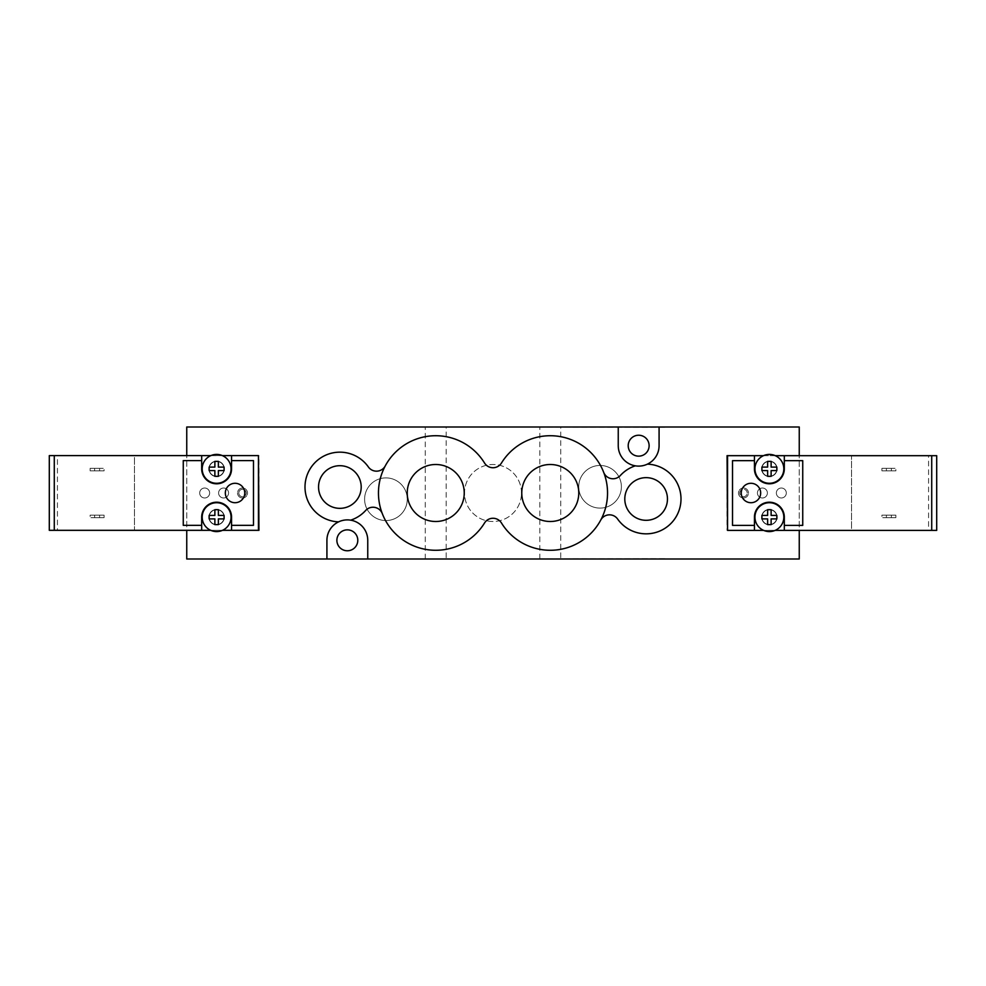 <?xml version="1.0" encoding="UTF-8"?>
<svg xmlns="http://www.w3.org/2000/svg" width="986" height="986" viewBox="0 0 986 986"><rect width="100%" height="100%" fill="white"/><g stroke="black" fill="none" stroke-linecap="round" stroke-linejoin="round"><path stroke-width="0.74" stroke-dasharray="4.93 3.7" d="M209.155 517.157A7.469 7.469 0 0 1 220.359 510.686A7.469 7.469 0 0 1 220.359 523.615A7.469 7.469 0 0 1 209.155 517.157A7.469 7.469 0 0 1 220.359 510.686A7.469 7.469 0 0 1 220.359 523.615A7.469 7.469 0 0 1 209.155 517.157M199.69 493A4.979 4.979 0 0 1 207.159 488.686A4.979 4.979 0 0 1 207.159 497.314A4.979 4.979 0 0 1 199.69 493A4.979 4.979 0 0 1 207.159 488.686A4.979 4.979 0 0 1 207.159 497.314A4.979 4.979 0 0 1 199.69 493M238.785 493A3.734 3.734 0 0 1 244.38 489.771A3.734 3.734 0 0 1 244.38 496.229A3.734 3.734 0 0 1 238.785 493A3.734 3.734 0 0 1 244.38 489.771A3.734 3.734 0 0 1 244.38 496.229A3.734 3.734 0 0 1 238.785 493M218.609 493A4.979 4.979 0 0 1 226.077 488.686A4.979 4.979 0 0 1 226.077 497.314A4.979 4.979 0 0 1 218.609 493A4.979 4.979 0 0 1 226.077 488.686A4.979 4.979 0 0 1 226.077 497.314A4.979 4.979 0 0 1 218.609 493M209.155 468.843A7.469 7.469 0 0 1 220.359 462.385A7.469 7.469 0 0 1 220.359 475.314A7.469 7.469 0 0 1 209.155 468.843A7.469 7.469 0 0 1 220.359 462.385A7.469 7.469 0 0 1 220.359 475.314A7.469 7.469 0 0 1 209.155 468.843M210.757 530.345L222.491 530.345M186.748 530.345L258.948 530.345L258.948 455.655L186.748 455.655L186.748 530.32M258.455 455.655L186.748 455.618M186.748 427.012L186.748 558.988L799.252 558.988L799.252 427.012L186.748 427.012M776.845 517.157A7.469 7.469 0 0 0 765.641 510.686A7.469 7.469 0 0 0 765.641 523.615A7.469 7.469 0 0 0 776.845 517.157A7.469 7.469 0 0 1 765.641 523.615A7.469 7.469 0 0 1 765.641 510.686A7.469 7.469 0 0 1 776.845 517.157M786.31 493A4.979 4.979 0 0 0 778.841 488.686A4.979 4.979 0 0 0 778.841 497.314A4.979 4.979 0 0 0 786.31 493A4.979 4.979 0 0 1 778.841 497.314A4.979 4.979 0 0 1 778.841 488.686A4.979 4.979 0 0 1 786.31 493M747.215 493A3.734 3.734 0 0 0 741.62 489.771A3.734 3.734 0 0 0 741.62 496.229A3.734 3.734 0 0 0 747.215 493A3.734 3.734 0 0 1 741.62 496.229A3.734 3.734 0 0 1 741.62 489.771A3.734 3.734 0 0 1 747.215 493M767.391 493A4.979 4.979 0 0 0 759.923 488.686A4.979 4.979 0 0 0 759.923 497.314A4.979 4.979 0 0 0 767.391 493A4.979 4.979 0 0 1 759.923 497.314A4.979 4.979 0 0 1 759.923 488.686A4.979 4.979 0 0 1 767.391 493M776.845 468.843A7.469 7.469 0 0 0 765.641 462.385A7.469 7.469 0 0 0 765.641 475.314A7.469 7.469 0 0 0 776.845 468.843A7.469 7.469 0 0 1 765.641 475.314A7.469 7.469 0 0 1 765.641 462.385A7.469 7.469 0 0 1 776.845 468.843M799.252 530.382L727.052 530.345L727.052 455.655L799.252 455.655L799.252 530.345L727.545 530.345M763.509 455.655L775.242 455.655M647.408 464.135A34.855 34.855 0 0 1 676.778 515.592A34.855 34.855 0 0 1 617.643 519.055A9.959 9.959 0 0 0 600.72 520.09A57.262 57.262 0 0 1 501.48 522.999A9.959 9.959 0 0 0 484.52 522.999A57.262 57.262 0 0 1 382.297 513.607A9.959 9.959 0 0 0 365.646 510.489A34.855 34.855 0 0 1 350.683 520.164M560.726 558.988L539.81 558.988L560.726 558.988L560.726 427.012L539.81 427.012L560.726 427.012M446.19 558.988L425.274 558.988L446.19 558.988L446.19 427.012L425.274 427.012L446.19 427.012M521.495 493A28.495 28.495 0 0 0 478.752 468.325A28.495 28.495 0 0 0 478.752 517.675A28.495 28.495 0 0 0 521.495 493A28.495 28.495 0 0 1 478.752 517.675A28.495 28.495 0 0 1 478.752 468.325A28.495 28.495 0 0 1 521.495 493M407.267 499.224A21.335 21.335 0 0 0 375.272 480.749A21.335 21.335 0 0 0 375.272 517.699A21.335 21.335 0 0 0 407.267 499.224A21.335 21.335 0 0 1 375.272 517.699A21.335 21.335 0 0 1 375.272 480.749A21.335 21.335 0 0 1 407.267 499.224M621.39 486.776A21.335 21.335 0 0 0 589.406 468.301A21.335 21.335 0 0 0 589.406 505.251A21.335 21.335 0 0 0 621.39 486.776A21.335 21.335 0 0 1 589.406 505.251A21.335 21.335 0 0 1 589.406 468.301A21.335 21.335 0 0 1 621.39 486.776M336.879 540.303A10.452 10.452 0 0 0 352.569 549.362A10.452 10.452 0 0 0 352.569 531.257A10.452 10.452 0 0 0 336.879 540.303M628.205 445.697A10.452 10.452 0 0 0 643.883 454.743A10.452 10.452 0 0 0 643.883 436.638A10.452 10.452 0 0 0 628.205 445.697M464.233 493A28.495 28.495 0 0 0 421.478 468.325A28.495 28.495 0 0 0 421.478 517.675A28.495 28.495 0 0 0 464.233 493M578.77 493A28.495 28.495 0 0 0 536.014 468.325A28.495 28.495 0 0 0 536.014 517.675A28.495 28.495 0 0 0 578.77 493M361.196 487.022A21.335 21.335 0 0 0 329.213 468.547A21.335 21.335 0 0 0 329.213 505.498A21.335 21.335 0 0 0 361.196 487.022M667.46 498.978A21.335 21.335 0 0 0 635.465 480.502A21.335 21.335 0 0 0 635.465 517.453A21.335 21.335 0 0 0 667.46 498.978M338.592 521.865A34.855 34.855 0 0 1 309.222 470.408A34.855 34.855 0 0 1 368.357 466.945A9.959 9.959 0 0 0 385.279 465.91A57.262 57.262 0 0 0 382.297 513.607M600.72 520.09A57.262 57.262 0 0 0 603.703 472.393A9.959 9.959 0 0 0 620.354 475.511A34.855 34.855 0 0 1 635.317 465.836M385.279 465.91A57.262 57.262 0 0 1 484.52 463.001A9.959 9.959 0 0 0 501.48 463.001A57.262 57.262 0 0 1 603.703 472.393M664.798 558.729L321.202 558.988L664.798 558.729M664.798 427.271L321.202 427.012L664.798 427.271M367.753 558.988L367.753 540.303A20.423 20.423 0 0 0 347.343 519.893A20.423 20.423 0 0 0 326.921 540.303L326.921 558.988M618.247 427.012L618.247 445.697A20.423 20.423 0 0 0 638.657 466.107A20.423 20.423 0 0 0 659.079 445.697L659.079 427.012M235.05 502.712A9.712 9.712 0 0 1 226.632 488.144A9.712 9.712 0 0 1 243.456 488.144A9.712 9.712 0 0 1 235.05 502.712M209.155 515.407L209.155 518.895M214.874 509.688L214.874 515.407M218.362 515.407L218.362 509.688M214.874 518.895L214.874 524.626M218.362 524.626L218.362 518.895M224.093 518.895L224.093 515.407M209.155 467.105L209.155 470.593M214.874 461.374L214.874 467.105M218.362 467.105L218.362 461.374M214.874 470.593L214.874 476.312M218.362 476.312L218.362 470.593M224.093 470.593L224.093 467.105M216.624 476.571A7.715 7.715 0 0 0 223.304 464.985A7.715 7.715 0 0 0 209.932 464.985A7.715 7.715 0 0 0 216.624 476.571A7.715 7.715 0 0 0 223.304 464.985A7.715 7.715 0 0 0 209.932 464.985A7.715 7.715 0 0 0 216.624 476.571M216.624 461.374A7.469 7.469 0 0 0 210.154 472.577A7.469 7.469 0 0 0 223.095 472.577A7.469 7.469 0 0 0 216.624 461.374A7.469 7.469 0 0 0 210.154 472.577A7.469 7.469 0 0 0 223.095 472.577A7.469 7.469 0 0 0 216.624 461.374M222.417 455.618A14.445 14.445 0 0 0 210.831 455.618L222.417 455.618A14.445 14.445 0 0 1 228.025 477.717A14.445 14.445 0 0 1 205.224 477.717A14.445 14.445 0 0 1 210.831 455.618M216.624 509.429A7.715 7.715 0 0 0 209.932 521.015A7.715 7.715 0 0 0 223.304 521.015A7.715 7.715 0 0 0 216.624 509.429A7.715 7.715 0 0 0 208.896 517.157A7.715 7.715 0 0 0 216.624 524.872A7.715 7.715 0 0 0 224.34 517.157A7.715 7.715 0 0 0 216.624 509.429M216.624 524.626A7.469 7.469 0 0 1 210.154 513.423A7.469 7.469 0 0 1 223.095 513.423A7.469 7.469 0 0 1 216.624 524.626A7.469 7.469 0 0 1 210.154 513.423A7.469 7.469 0 0 1 223.095 513.423A7.469 7.469 0 0 1 216.624 524.626M216.624 531.59A14.445 14.445 0 0 1 205.261 508.246A14.445 14.445 0 0 1 227.988 508.246A14.445 14.445 0 0 1 216.624 531.59M222.553 530.32L210.684 530.32M104.072 515.16L90.133 515.16L90.133 517.65L104.072 517.65L104.072 515.16L90.133 515.16L90.133 517.65L104.072 517.65L104.072 515.16M90.133 470.84L104.072 470.84L104.072 468.35L90.133 468.35L90.133 470.84L104.072 470.84L104.072 468.35L90.133 468.35L90.133 470.84M94.619 517.65L99.598 517.65L94.619 517.65L94.619 515.16L99.598 515.16L94.619 515.16M94.619 470.84L99.598 470.84L94.619 470.84L94.619 468.35L99.598 468.35L94.619 468.35M57.422 530.32L49.3 530.32L49.3 455.618L57.422 455.618L57.422 530.32L134.453 530.32L134.453 455.618L57.422 455.618M258.455 530.32L134.453 530.32L134.453 455.618L258.455 455.618L258.455 530.32M242.519 497.979A4.979 4.979 0 0 0 246.833 490.51A4.979 4.979 0 0 0 238.205 490.51A4.979 4.979 0 0 0 242.519 497.979A4.979 4.979 0 0 1 237.54 493A4.979 4.979 0 0 1 242.519 488.021A4.979 4.979 0 0 1 247.498 493A4.979 4.979 0 0 1 242.519 497.979M204.669 497.979A4.979 4.979 0 0 0 208.983 490.51A4.979 4.979 0 0 0 200.355 490.51A4.979 4.979 0 0 0 204.669 497.979A4.979 4.979 0 0 1 199.69 493A4.979 4.979 0 0 1 204.669 488.021A4.979 4.979 0 0 1 209.648 493A4.979 4.979 0 0 1 204.669 497.979M223.588 497.979A4.979 4.979 0 0 0 227.902 490.51A4.979 4.979 0 0 0 219.286 490.51A4.979 4.979 0 0 0 223.588 497.979A4.979 4.979 0 0 1 218.609 493A4.979 4.979 0 0 1 223.588 488.021A4.979 4.979 0 0 1 228.567 493A4.979 4.979 0 0 1 223.588 497.979M231.562 525.341L253.476 525.341L253.476 460.598L231.562 460.598M201.686 460.598L183.26 460.598L183.26 525.341L201.686 525.341M231.562 530.32L231.562 517.157A14.938 14.938 0 0 0 216.624 502.207A14.938 14.938 0 0 0 201.686 517.157L201.686 530.32M201.686 455.618L201.686 468.843A14.938 14.938 0 0 0 216.624 483.793A14.938 14.938 0 0 0 231.562 468.843L231.562 455.618M750.95 483.288A9.712 9.712 0 0 1 759.368 497.856A9.712 9.712 0 0 1 742.544 497.856A9.712 9.712 0 0 1 750.95 483.288M776.845 470.593L776.845 467.105M771.126 476.312L771.126 470.593M767.638 470.593L767.638 476.312M771.126 467.105L771.126 461.374M767.638 461.374L767.638 467.105M761.907 467.105L761.907 470.593M776.845 518.895L776.845 515.407M771.126 524.626L771.126 518.895M767.638 518.895L767.638 524.626M771.126 515.407L771.126 509.688M767.638 509.688L767.638 515.407M761.907 515.407L761.907 518.895M769.376 509.429A7.715 7.715 0 0 0 762.696 521.015A7.715 7.715 0 0 0 776.068 521.015A7.715 7.715 0 0 0 769.376 509.429A7.715 7.715 0 0 0 762.696 521.015A7.715 7.715 0 0 0 776.068 521.015A7.715 7.715 0 0 0 769.376 509.429M769.376 524.626A7.469 7.469 0 0 0 775.846 513.423A7.469 7.469 0 0 0 762.905 513.423A7.469 7.469 0 0 0 769.376 524.626A7.469 7.469 0 0 0 775.846 513.423A7.469 7.469 0 0 0 762.905 513.423A7.469 7.469 0 0 0 769.376 524.626M763.583 530.382A14.445 14.445 0 0 0 775.169 530.382L763.583 530.382A14.445 14.445 0 0 1 757.975 508.283A14.445 14.445 0 0 1 780.776 508.283A14.445 14.445 0 0 1 775.169 530.382M769.376 476.571A7.715 7.715 0 0 0 776.068 464.985A7.715 7.715 0 0 0 762.696 464.985A7.715 7.715 0 0 0 769.376 476.571A7.715 7.715 0 0 0 777.104 468.843A7.715 7.715 0 0 0 769.376 461.128A7.715 7.715 0 0 0 761.66 468.843A7.715 7.715 0 0 0 769.376 476.571M769.376 461.374A7.469 7.469 0 0 1 775.846 472.577A7.469 7.469 0 0 1 762.905 472.577A7.469 7.469 0 0 1 769.376 461.374A7.469 7.469 0 0 1 775.846 472.577A7.469 7.469 0 0 1 762.905 472.577A7.469 7.469 0 0 1 769.376 461.374M769.376 454.41A14.445 14.445 0 0 1 780.739 477.754A14.445 14.445 0 0 1 758.012 477.754A14.445 14.445 0 0 1 769.376 454.41M763.447 455.68L775.316 455.68M881.928 470.84L895.867 470.84L895.867 468.35L881.928 468.35L881.928 470.84L895.867 470.84L895.867 468.35L881.928 468.35L881.928 470.84M895.867 515.16L881.928 515.16L881.928 517.65L895.867 517.65L895.867 515.16L881.928 515.16L881.928 517.65L895.867 517.65L895.867 515.16M891.381 468.35L886.402 468.35L891.381 468.35L891.381 470.84L886.402 470.84L891.381 470.84M891.381 515.16L886.402 515.16L891.381 515.16L891.381 517.65L886.402 517.65L891.381 517.65M928.578 455.68L936.7 455.68L936.7 530.382L928.578 530.382L928.578 455.68L851.547 455.68L851.547 530.382L928.578 530.382M727.545 455.68L851.547 455.68L851.547 530.382L727.545 530.382L727.545 455.68M743.481 488.021A4.979 4.979 0 0 0 739.167 495.49A4.979 4.979 0 0 0 747.795 495.49A4.979 4.979 0 0 0 743.481 488.021A4.979 4.979 0 0 1 748.46 493A4.979 4.979 0 0 1 743.481 497.979A4.979 4.979 0 0 1 738.502 493A4.979 4.979 0 0 1 743.481 488.021M781.331 488.021A4.979 4.979 0 0 0 777.017 495.49A4.979 4.979 0 0 0 785.645 495.49A4.979 4.979 0 0 0 781.331 488.021A4.979 4.979 0 0 1 786.31 493A4.979 4.979 0 0 1 781.331 497.979A4.979 4.979 0 0 1 776.352 493A4.979 4.979 0 0 1 781.331 488.021M762.412 488.021A4.979 4.979 0 0 0 758.098 495.49A4.979 4.979 0 0 0 766.714 495.49A4.979 4.979 0 0 0 762.412 488.021A4.979 4.979 0 0 1 767.391 493A4.979 4.979 0 0 1 762.412 497.979A4.979 4.979 0 0 1 757.433 493A4.979 4.979 0 0 1 762.412 488.021M754.438 460.659L732.524 460.659L732.524 525.402L754.438 525.402M784.314 525.402L802.74 525.402L802.74 460.659L784.314 460.659M754.438 455.68L754.438 468.843A14.938 14.938 0 0 0 769.376 483.793A14.938 14.938 0 0 0 784.314 468.843L784.314 455.68M784.314 530.382L784.314 517.157A14.938 14.938 0 0 0 769.376 502.207A14.938 14.938 0 0 0 754.438 517.157L754.438 530.382M539.81 558.988L539.81 427.012M425.274 558.988L425.274 427.012M99.598 517.65L99.598 515.16M99.598 470.84L99.598 468.35M886.402 468.35L886.402 470.84M886.402 515.16L886.402 517.65"/><path stroke-width="1.48" d="M382.297 513.607A9.959 9.959 0 0 0 365.646 510.489A34.855 34.855 0 0 1 350.683 520.164A20.423 20.423 0 0 1 367.753 540.303L367.753 558.988L186.748 558.988L186.748 530.345L210.757 530.345M222.491 530.345L258.948 530.345L258.455 455.655M186.748 455.618L186.748 427.012L659.079 427.012L659.079 445.697A20.423 20.423 0 0 1 647.408 464.135A34.855 34.855 0 0 1 676.778 515.592A34.855 34.855 0 0 1 617.643 519.055A9.959 9.959 0 0 0 600.72 520.09M727.545 530.345L727.052 455.655L763.509 455.655M775.242 455.655L799.252 455.68L799.252 427.012L659.079 427.012M367.753 558.988L799.252 558.988L799.252 530.382M336.879 540.303A10.452 10.452 0 0 1 347.343 529.852A10.452 10.452 0 0 1 357.795 540.303A10.452 10.452 0 0 1 347.343 550.767A10.452 10.452 0 0 1 336.879 540.303M628.205 445.697A10.452 10.452 0 0 1 638.657 435.233A10.452 10.452 0 0 1 649.121 445.697A10.452 10.452 0 0 1 638.657 456.148A10.452 10.452 0 0 1 628.205 445.697M464.233 493A28.495 28.495 0 0 1 421.478 517.675A28.495 28.495 0 0 1 421.478 468.325A28.495 28.495 0 0 1 464.233 493M578.77 493A28.495 28.495 0 0 1 536.014 517.675A28.495 28.495 0 0 1 536.014 468.325A28.495 28.495 0 0 1 578.77 493M361.196 487.022A21.335 21.335 0 0 1 329.213 505.498A21.335 21.335 0 0 1 329.213 468.547A21.335 21.335 0 0 1 361.196 487.022M667.46 498.978A21.335 21.335 0 0 1 635.465 517.453A21.335 21.335 0 0 1 635.465 480.502A21.335 21.335 0 0 1 667.46 498.978M350.683 520.164A20.423 20.423 0 0 0 338.592 521.865A34.855 34.855 0 0 1 309.222 470.408A34.855 34.855 0 0 1 368.357 466.945A9.959 9.959 0 0 0 385.279 465.91M603.703 472.393A9.959 9.959 0 0 0 620.354 475.511A34.855 34.855 0 0 1 635.317 465.836A20.423 20.423 0 0 0 647.408 464.135M635.317 465.836A20.423 20.423 0 0 1 618.247 445.697L618.247 427.012M326.921 558.988L326.921 540.303A20.423 20.423 0 0 1 338.592 521.865M484.52 463.001A9.959 9.959 0 0 0 501.48 463.001A57.262 57.262 0 0 1 587.483 449.468A57.262 57.262 0 0 1 587.483 536.532A57.262 57.262 0 0 1 501.48 522.999A9.959 9.959 0 0 0 484.52 522.999A57.262 57.262 0 0 1 398.517 536.532A57.262 57.262 0 0 1 398.517 449.468A57.262 57.262 0 0 1 484.52 463.001M235.05 502.712A9.712 9.712 0 0 1 226.632 488.144A9.712 9.712 0 0 1 243.456 488.144A9.712 9.712 0 0 1 235.05 502.712M214.874 518.895L209.155 518.895L214.874 518.895L214.874 524.626L218.362 524.626L214.874 524.626M209.155 518.895L209.155 515.407L214.874 515.407L209.155 515.407M214.874 515.407L214.874 509.688L218.362 509.688L214.874 509.688M218.362 509.688L218.362 515.407L224.093 515.407L218.362 515.407M218.362 518.895L224.093 518.895L218.362 518.895L218.362 524.626M224.093 515.407L224.093 518.895M214.874 470.593L209.155 470.593L214.874 470.593L214.874 476.312L218.362 476.312L214.874 476.312M209.155 470.593L209.155 467.105L214.874 467.105L209.155 467.105M214.874 467.105L214.874 461.374L218.362 461.374L214.874 461.374M218.362 461.374L218.362 467.105L224.093 467.105L218.362 467.105M218.362 470.593L224.093 470.593L218.362 470.593L218.362 476.312M224.093 467.105L224.093 470.593M216.624 454.41A14.445 14.445 0 0 0 206.542 479.196A14.445 14.445 0 0 0 229.997 474.291A14.445 14.445 0 0 0 216.624 454.41M216.624 531.59A14.445 14.445 0 0 1 204.114 509.935A14.445 14.445 0 0 1 229.122 509.935A14.445 14.445 0 0 1 216.624 531.59M49.3 530.32L54.279 530.32L54.279 455.618L49.3 455.618L49.3 530.32M210.684 530.32L54.279 530.32M201.686 530.32L201.686 525.341L183.26 525.341L183.26 460.598L201.686 460.598L201.686 455.618L54.279 455.618M222.417 455.618L258.455 455.618L258.455 530.32L222.553 530.32M201.686 460.598L201.686 468.843A14.938 14.938 0 0 0 216.624 483.793A14.938 14.938 0 0 0 231.562 468.843L231.562 460.598L253.476 460.598L253.476 525.341L231.562 525.341L231.562 517.157A14.938 14.938 0 0 0 216.624 502.207A14.938 14.938 0 0 0 201.686 517.157L201.686 525.341M231.562 525.341L231.562 530.32M231.562 455.618L231.562 460.598M201.686 455.618L210.831 455.618M750.95 483.288A9.712 9.712 0 0 1 759.368 497.856A9.712 9.712 0 0 1 742.544 497.856A9.712 9.712 0 0 1 750.95 483.288M771.126 467.105L776.845 467.105L771.126 467.105L771.126 461.374L767.638 461.374L771.126 461.374M776.845 467.105L776.845 470.593L771.126 470.593L776.845 470.593M771.126 470.593L771.126 476.312L767.638 476.312L771.126 476.312M767.638 476.312L767.638 470.593L761.907 470.593L767.638 470.593M767.638 467.105L761.907 467.105L767.638 467.105L767.638 461.374M761.907 470.593L761.907 467.105M771.126 515.407L776.845 515.407L771.126 515.407L771.126 509.688L767.638 509.688L771.126 509.688M776.845 515.407L776.845 518.895L771.126 518.895L776.845 518.895M771.126 518.895L771.126 524.626L767.638 524.626L771.126 524.626M767.638 524.626L767.638 518.895L761.907 518.895L767.638 518.895M767.638 515.407L761.907 515.407L767.638 515.407L767.638 509.688M761.907 518.895L761.907 515.407M769.376 531.59A14.445 14.445 0 0 0 779.458 506.804A14.445 14.445 0 0 0 756.003 511.709A14.445 14.445 0 0 0 769.376 531.59M769.376 454.41A14.445 14.445 0 0 1 781.886 476.065A14.445 14.445 0 0 1 756.878 476.065A14.445 14.445 0 0 1 769.376 454.41M936.7 455.68L931.721 455.68L931.721 530.382L936.7 530.382L936.7 455.68M775.316 455.68L931.721 455.68M784.314 455.68L784.314 460.659L802.74 460.659L802.74 525.402L784.314 525.402L784.314 530.382L931.721 530.382M763.583 530.382L727.545 530.382L727.545 455.68L763.447 455.68M784.314 525.402L784.314 517.157A14.938 14.938 0 0 0 769.376 502.207A14.938 14.938 0 0 0 754.438 517.157L754.438 525.402L732.524 525.402L732.524 460.659L754.438 460.659L754.438 468.843A14.938 14.938 0 0 0 769.376 483.793A14.938 14.938 0 0 0 784.314 468.843L784.314 460.659M754.438 460.659L754.438 455.68M754.438 530.382L754.438 525.402M784.314 530.382L775.169 530.382"/></g></svg>
